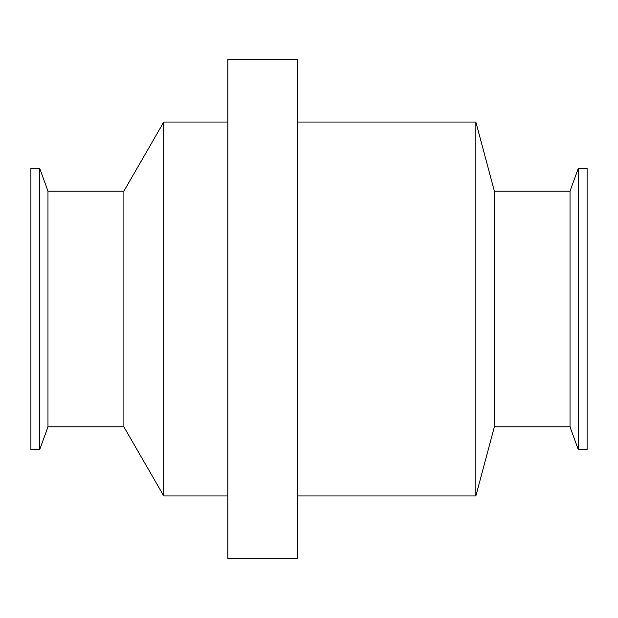 <?xml version="1.0" encoding="UTF-8"?>
<svg xmlns="http://www.w3.org/2000/svg" width="618" height="618" viewBox="0 0 618 618"><rect width="100%" height="100%" fill="white"/><g stroke="black" fill="none" stroke-linecap="round" stroke-linejoin="round"><path stroke-width="0.93" d="M587.1 449.595L587.1 168.405L578.293 168.405L578.293 449.595L587.1 449.595M578.293 449.595L570.028 426.883L570.028 191.117L578.293 168.405M570.028 426.883L494.361 426.883L494.361 191.117L475.86 122.055L297.412 122.055M494.361 426.883L475.86 495.945L475.86 122.055M297.412 558.517L297.412 59.482L227.887 59.482L227.887 558.517L297.412 558.517M227.887 495.945L163.77 495.945L163.77 122.055L227.887 122.055M163.77 495.945L123.894 426.883L123.894 191.117L163.77 122.055M123.894 426.883L47.972 426.883L47.972 191.117L39.706 168.405L30.9 168.405L30.9 449.595L39.706 449.595L39.706 168.405M570.028 191.117L494.361 191.117M475.86 495.945L297.412 495.945M123.894 191.117L47.972 191.117M47.972 426.883L39.706 449.595"/></g></svg>
